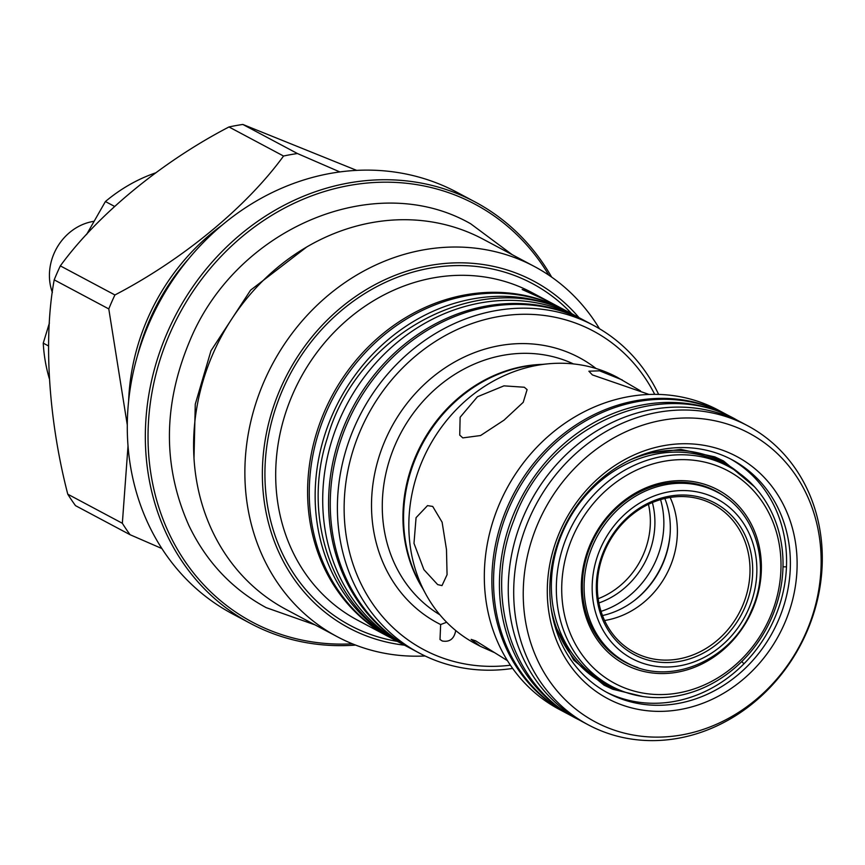 <?xml version="1.0" encoding="UTF-8"?>
<svg xmlns="http://www.w3.org/2000/svg" width="865" height="865" viewBox="0 0 865 865"><rect width="100%" height="100%" fill="white"/><g stroke="black" fill="none" stroke-linecap="round" stroke-linejoin="round"><path stroke-width="1.3" d="M49.305 378.535A157.506 139.189 -62 0 1 43.25 343.146L49.413 323.002M48.537 345.968L43.25 343.146M86.543 234.577L105.411 201.534A157.506 139.189 -62 0 1 155.516 172.903M105.411 201.534L114.558 206.411M601.034 611.36A85.365 75.428 118 0 0 655.897 560.574A85.365 75.428 118 0 0 660.557 499.624M634.002 600.797A85.365 75.428 118 0 0 662.439 564.056A85.365 75.428 118 0 0 670.191 532.872M128.009 446.091L122.343 523.271A236.264 208.779 -62 0 0 130.085 534.721L75.504 505.647A236.264 208.779 -62 0 1 67.773 494.196C48.613 420.249 43.239 338.766 54.203 279.849L108.785 308.924A236.264 208.779 -62 0 1 111.747 301.896A236.264 208.779 -62 0 1 114.915 294.965L60.334 265.879C97.248 215.147 161.041 162.296 228.976 126.96L283.547 156.035C246.644 206.767 182.85 259.619 114.915 294.965M108.785 308.924L127.274 424.888M130.085 534.721L161.852 548.529M54.203 279.849A236.264 208.779 -62 0 1 57.166 272.821A236.264 208.779 -62 0 1 60.334 265.879M355.601 645.085A238.805 211.028 -62 0 1 250.504 623.46L232.447 613.847A238.805 211.028 -62 0 1 149.559 322.288A238.805 211.028 -62 0 1 457.023 192.322L475.08 201.945A238.805 211.028 -62 0 1 551.654 277.114M250.504 623.46A238.805 211.028 -62 0 1 167.605 331.911A238.805 211.028 -62 0 1 475.08 201.945M352.401 643.82A236.772 209.233 -62 0 1 170.102 333.047A236.772 209.233 -62 0 1 354.899 184.537A236.772 209.233 -62 0 1 548.821 275.156M283.547 156.035A236.264 208.779 -62 0 1 297.419 153.527L242.838 124.452L356.704 170.394M228.976 126.96A236.264 208.779 -62 0 1 242.838 124.452M339.891 171.951L297.419 153.527M122.343 523.271L67.773 494.196M527.78 291.137L522.179 289.515L547.058 300.717L527.78 291.137M390.147 637.527A185.553 163.972 -62 0 1 389.315 637.083A185.553 163.972 -62 0 1 324.905 410.54A185.553 163.972 -62 0 1 563.807 309.551A185.553 163.972 -62 0 1 564.65 310.005M404.485 645.171A196.506 173.649 -62 0 1 280.682 388.05A196.506 173.649 -62 0 1 578.988 317.639M425.104 655.973A209.719 185.326 -62 0 1 337.231 636.705A209.719 185.326 -62 0 1 264.43 380.665A209.719 185.326 -62 0 1 534.451 266.528A209.719 185.326 -62 0 1 599.456 328.722M337.231 636.705L285.958 609.393A209.719 185.326 -62 0 1 213.158 353.353A209.719 185.326 -62 0 1 483.178 239.216L534.451 266.528M493.98 652.394L480.367 646.328L471.155 639.386L475.653 640.846L507.452 660.665M432.716 506.447L442.112 522.201L446.481 549.556L447.064 574.717L441.993 585.605L437.668 584.61L423.904 569.657L413.989 543.328L416.065 517.67L427.515 505.614L432.716 506.447M480.367 646.328L475.296 643.625A150.91 133.351 -62 0 1 425.515 593.617A150.91 133.351 -62 0 1 422.909 459.391A150.91 133.351 -62 0 1 547.934 363.841A150.91 133.351 -62 0 1 617.21 377.27L640.511 390.872M649.107 394.462L592.384 374.913L588.881 371.204L599.553 370.825L622.281 379.962M462.807 437.895L459.737 435.117L460.126 417.244L477.448 396.754L503.96 385.855L524.309 387.239L527.099 389.607L523.228 402.312L504.068 420.12L480.583 435.528L462.807 437.895M446.643 622.249L440.653 624.552L440.004 639.527L442.318 641.008C449.627 642.306 454.093 638.889 455.693 630.769A150.402 132.896 -62 0 0 456.212 630.942M510.404 665.217A180.471 159.484 -62 0 1 360.954 429.256A180.471 159.484 -62 0 1 507.052 315.347A180.471 159.484 -62 0 1 654.708 394.364M512.642 668.44A185.553 163.972 -62 0 1 419.114 652.967A185.553 163.972 -62 0 1 354.704 426.423A185.553 163.972 -62 0 1 593.617 325.435A185.553 163.972 -62 0 1 658.633 394.418M419.114 652.967L411.978 649.161A185.553 163.972 -62 0 1 347.568 422.617A185.553 163.972 -62 0 1 586.481 321.629L593.617 325.435M567.332 713.679A169.454 149.742 -62 0 1 566.488 713.236L558.931 709.203A169.454 149.742 -62 0 1 500.121 502.327A169.454 149.742 -62 0 1 718.285 410.107L725.843 414.13A169.454 149.742 -62 0 1 726.687 414.584M566.488 713.236A169.454 149.742 -62 0 1 507.668 506.349A169.454 149.742 -62 0 1 725.843 414.13M588.319 724.859L582.869 721.951A169.454 149.742 -62 0 1 524.049 515.075A169.454 149.742 -62 0 1 742.224 422.855L747.674 425.764A169.454 149.742 -62 0 1 806.494 632.639A169.454 149.742 -62 0 1 588.319 724.859A169.454 149.742 -62 0 1 529.499 517.984A169.454 149.742 -62 0 1 747.674 425.764M805.899 632.888A163.582 144.552 -62 0 1 606.495 727.216A163.582 144.552 -62 0 1 538.495 522.201A163.582 144.552 -62 0 1 737.899 427.883A163.582 144.552 -62 0 1 805.899 632.888M560.077 531.132A137.189 121.23 -62 0 1 727.292 452.038A137.189 121.23 -62 0 1 784.328 623.968A137.189 121.23 -62 0 1 617.102 703.061A137.189 121.23 -62 0 1 560.077 531.132M562.131 531.737A132.107 116.743 -62 0 1 732.212 459.845A132.107 116.743 -62 0 1 778.068 621.124A132.107 116.743 -62 0 1 607.987 693.016A132.107 116.743 -62 0 1 562.131 531.737M730.298 458.839A132.107 116.743 -62 0 1 774.262 619.091A132.107 116.743 -62 0 1 606.084 691.989M398.754 642.1A185.553 163.972 -62 0 1 396.862 641.106A185.553 163.972 -62 0 1 332.452 414.562A185.553 163.972 -62 0 1 571.365 313.573A185.553 163.972 -62 0 1 573.246 314.601M396.862 641.106L390.991 637.981A185.553 163.972 -62 0 1 326.581 411.437A185.553 163.972 -62 0 1 565.494 310.449L571.365 313.573M575.517 718.026A169.454 149.742 -62 0 1 574.046 717.258A169.454 149.742 -62 0 1 515.226 510.382A169.454 149.742 -62 0 1 733.401 418.163A169.454 149.742 -62 0 1 734.861 418.941M574.046 717.258L568.175 714.122A169.454 149.742 -62 0 1 509.355 507.247A169.454 149.742 -62 0 1 727.53 415.027L733.401 418.163M411.145 648.707A185.553 163.972 -62 0 1 410.302 648.263A185.553 163.972 -62 0 1 343.816 426.607A185.553 163.972 -62 0 1 584.805 320.731A185.553 163.972 -62 0 1 585.637 321.185M410.302 648.263L404.42 645.139A185.553 163.972 -62 0 1 337.945 423.482A185.553 163.972 -62 0 1 578.923 317.606L584.805 320.731M744.689 607.836A85.873 75.882 -62 0 1 640.024 657.346A85.873 75.882 -62 0 1 604.321 549.729A85.873 75.882 -62 0 1 708.997 500.219A85.873 75.882 -62 0 1 744.689 607.836M742.192 606.7A83.84 74.087 -62 0 1 634.25 652.318A83.84 74.087 -62 0 1 605.143 549.967A83.84 74.087 -62 0 1 713.084 504.338A83.84 74.087 -62 0 1 742.192 606.7M670.137 497.451A83.84 74.087 -62 0 1 669.564 568.002A83.84 74.087 -62 0 1 604.57 620.508M664.85 498.489A82.997 73.341 -62 0 1 662.579 564.358A82.997 73.341 -62 0 1 602.483 615.545M748.106 618.864A98.88 87.376 118 0 0 718.447 490.163A98.88 87.376 118 0 0 594.612 535.338A98.88 87.376 118 0 0 624.271 664.039A98.88 87.376 118 0 0 748.106 618.864M727.703 498.846A96.848 85.581 118 0 0 595.347 535.749A96.848 85.581 118 0 0 637.829 667.521M577.885 526.244A120.419 106.406 118 0 0 614.009 682.982A120.419 106.406 118 0 0 764.833 627.958A120.419 106.406 118 0 0 728.708 471.22A120.419 106.406 118 0 0 577.885 526.244M573.052 523.628A124.484 110.006 118 0 0 611.144 686.075A124.484 110.006 118 0 0 766.304 628.779A124.484 110.006 118 0 0 728.211 466.343A124.484 110.006 118 0 0 573.052 523.628M743.911 663.823A5.082 0.757 -135.3 0 0 741.759 661.541M783.009 566.77A5.082 1.135 2.4 0 0 786.48 566.78M52.387 292.521A50.808 44.904 -62 0 1 54.16 253.207A50.808 44.904 -62 0 1 93.798 221.343M598.894 602.948A78.596 69.449 118 0 0 647.582 556.801A78.596 69.449 118 0 0 652.383 502.543M598.169 598.699A76.217 67.351 118 0 0 643.257 554.725A76.217 67.351 118 0 0 648.458 504.306M128.625 400.873A206.973 182.893 -62 0 1 147.796 318.255A206.973 182.893 -62 0 1 222.348 224.954M137.6 355.201A205.784 181.845 -62 0 1 149.959 319.293A205.784 181.845 -62 0 1 189.457 257.878M389.315 637.083L357.407 620.086A185.553 163.972 -62 0 1 292.997 393.543A185.553 163.972 -62 0 1 531.899 292.554L563.807 309.551M397.349 641.365A193.684 171.151 -62 0 1 282.985 389.001A193.684 171.151 -62 0 1 571.851 313.833M425.515 593.617L419.309 582.145A142.541 125.966 -62 0 1 416.854 455.358A142.541 125.966 -62 0 1 534.948 365.095L547.934 363.841M422.823 588.633A142.271 125.717 -62 0 1 416.216 454.979A142.271 125.717 -62 0 1 542.29 364.392M439.842 614.777A142.271 125.717 -62 0 1 395.543 443.972A142.271 125.717 -62 0 1 573.495 363.938M440.653 624.552A150.402 132.896 -62 0 1 385.541 439.431A150.402 132.896 -62 0 1 596.039 368.501M717.377 492.239C756.324 511.788 771.84 566.597 751.49 610.485C730.968 660.806 669.11 687.005 626.595 662.633A96.534 85.311 -62 0 1 593.087 544.777A96.534 85.311 -62 0 1 717.377 492.239L709.927 488.26M600.591 548.183A90.447 79.915 -62 0 1 710.835 496.034A90.447 79.915 -62 0 1 748.43 609.382A90.447 79.915 -62 0 1 638.186 661.53A90.447 79.915 -62 0 1 600.591 548.183M728.211 466.343L723.237 463.694A124.484 110.006 118 0 0 568.078 520.979A124.484 110.006 118 0 0 606.17 683.426L611.144 686.075M739.413 473.328A125.674 111.055 118 0 0 629.385 460.267M550.983 607.435A125.674 111.055 118 0 0 623.189 691.47M402.549 644.122L400.646 643.117C332.971 608.776 300.955 518.157 327.403 437.863C357.613 329.132 487.287 264.528 575.149 315.595L577.031 316.612M579.961 720.361L576.987 718.826C511.712 685.902 483.449 595.855 513.896 520.211C546.475 426.878 659.4 375.324 736.342 419.72L739.272 421.331M626.595 662.633L619.135 658.665M754.507 486.779L723.529 460.969L714.912 456.904L680.906 449.4L645.182 453.757M642.771 696.498L612.69 689.243L604.073 685.177L573.679 660.103L554.379 624.184M315.055 624.887L266.204 607.652C232.058 589.13 206.292 561.742 188.884 525.498C162.707 466.624 162.934 405.253 189.565 341.405C235.81 228.057 375.075 168.967 470.711 223.797L512.275 254.721M193.987 458.45L195.274 404.171L210.963 350.801L250.59 290.153L306.599 247.087"/></g></svg>
